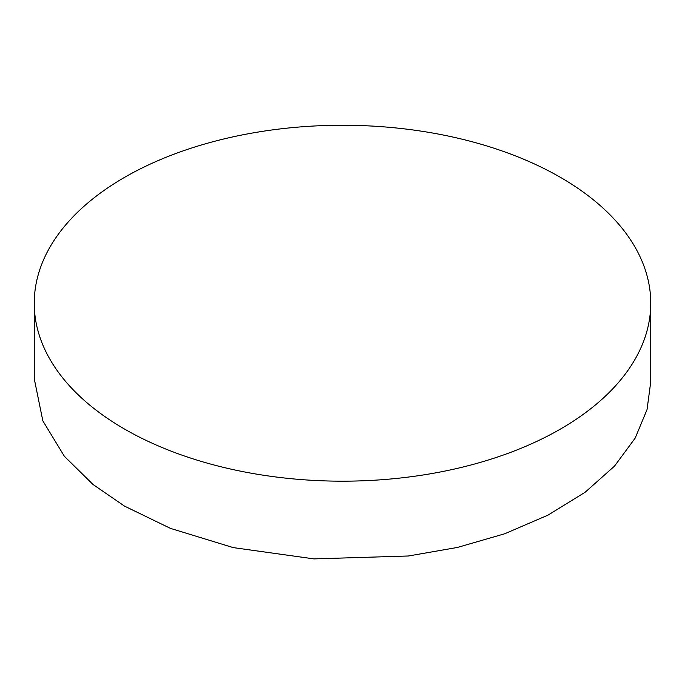 <?xml version="1.0" encoding="UTF-8"?>
<svg xmlns="http://www.w3.org/2000/svg" width="685" height="685" viewBox="0 0 685 685"><rect width="100%" height="100%" fill="white"/><g stroke="black" fill="none" stroke-linecap="round" stroke-linejoin="round"><path stroke-width="1.03" d="M124.533 429.058A308.25 177.963 0 0 0 460.466 467.632A308.25 177.963 0 0 0 650.75 303.215A308.25 177.963 0 0 0 560.467 177.372A308.25 177.963 0 0 0 224.534 138.798A308.25 177.963 0 0 0 34.25 303.215A308.25 177.963 0 0 0 124.533 429.058M34.25 303.215L34.25 378.736L42.838 420.855L64.347 456.253L93.006 484.466L124.533 506.129L170.471 528.383L233.234 547.606L313.944 558.891L408.431 555.989L457.392 547.452L504.725 533.761L548.051 515.103L585.213 492.181L614.556 466.065L635.183 438.092L647.034 409.621L650.75 381.845L650.75 303.215"/></g></svg>
